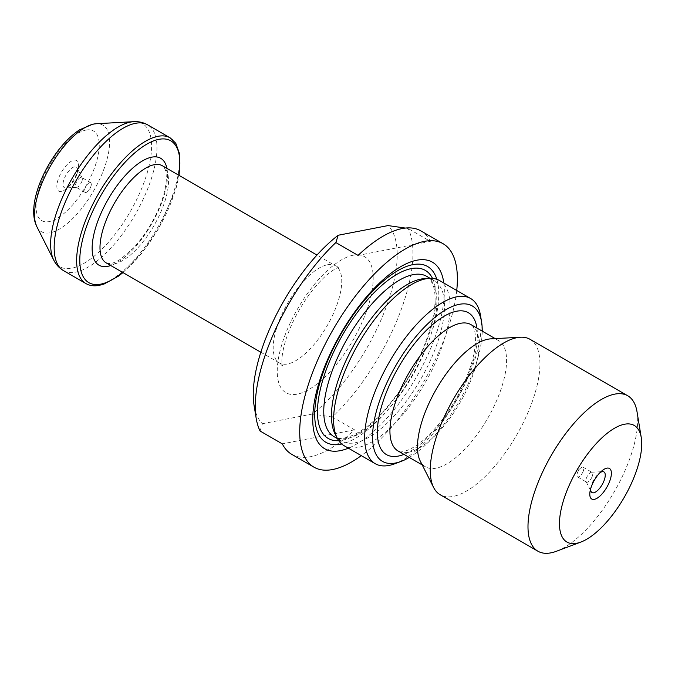 <?xml version="1.0" encoding="UTF-8"?>
<svg xmlns="http://www.w3.org/2000/svg" width="675" height="675" viewBox="0 0 675 675"><rect width="100%" height="100%" fill="white"/><g stroke="black" fill="none" stroke-linecap="round" stroke-linejoin="round"><path stroke-width="0.51" stroke-dasharray="3.38 2.53" d="M456.739 290.486A129.035 52.279 -60 0 1 361.302 455.642M291.769 454.343A129.035 52.279 120 0 0 354.586 429.84L332.378 417.007A129.035 52.279 120 0 0 408.147 228.538L405.321 228.066M420.879 230.892A129.035 52.279 -60 0 1 430.355 241.372L408.147 228.538M332.378 417.007L312.297 414.045A117.821 47.731 -60 0 0 383.797 313.293A117.821 47.731 -60 0 0 388.058 225.585M260.094 431.03L262.415 423.723A117.821 47.731 -60 0 1 254.078 405.523M262.415 423.723L312.297 414.045M637.04 411.877A89.767 36.366 -60 0 1 614.317 491.687A89.767 36.366 -60 0 1 556.521 551.23M530.01 339.297A89.767 36.366 -60 0 1 516.594 435.223A89.767 36.366 -60 0 1 440.193 494.75M490.75 338.858A72.934 29.548 -60 0 1 498.513 340.538A72.934 29.548 -60 0 1 487.612 418.475A72.934 29.548 -60 0 1 425.537 466.838A72.934 29.548 -60 0 1 420.204 460.958M482.228 331.13A89.767 36.366 -60 0 1 409.252 457.431M480.541 315.647A95.378 38.644 -60 0 1 456.401 400.444A95.378 38.644 -60 0 1 394.993 463.708M439.568 280.564A95.378 38.644 -60 0 1 425.309 382.48A95.378 38.644 -60 0 1 344.14 445.728M424.474 278.64A92.568 37.505 -60 0 1 434.32 280.766A92.568 37.505 -60 0 1 420.483 379.688A92.568 37.505 -60 0 1 341.693 441.079A92.568 37.505 -60 0 1 334.927 433.603M436.835 279.315A101.554 41.141 -60 0 1 412.374 375.005A101.554 41.141 -60 0 1 341.685 443.981M443.812 283.011A107.722 43.639 -60 0 1 416.315 377.283A107.722 43.639 -60 0 1 348.376 448.175M76.427 174.108A17.677 7.163 -60 0 1 66.741 188.376A17.677 7.163 -60 0 1 56.962 184.494A17.677 7.163 -60 0 1 69.829 162.219A17.677 7.163 -60 0 1 78.072 168.758A17.677 7.163 -60 0 1 76.427 174.108M430.355 241.372L358.062 255.395M354.586 429.84L282.293 443.863M583.116 471.504A5.611 2.27 -60 0 1 577.522 476.904A5.611 2.27 -60 0 1 577.015 474.289A5.611 2.27 -60 0 1 580.618 468.062A5.611 2.27 -60 0 1 583.133 467.193A5.611 2.27 -60 0 1 583.116 471.504M592.102 476.693A5.611 2.27 -60 0 1 586.499 482.093A5.611 2.27 -60 0 1 586.094 481.646A5.611 2.27 -60 0 1 587.343 476.103A5.611 2.27 -60 0 1 591.519 472.247A5.611 2.27 -60 0 1 592.118 472.382A5.611 2.27 -60 0 1 592.102 476.693M590.701 488.641A11.922 4.826 -60 0 1 590.929 486.996A11.922 4.826 -60 0 1 598.573 473.766A11.922 4.826 -60 0 1 599.881 472.753M90.695 186.983A5.611 2.27 120 0 0 91.218 185.279A5.611 2.27 120 0 0 90.72 182.663A5.611 2.27 120 0 0 85.944 186.384A5.611 2.27 120 0 0 85.101 192.383A5.611 2.27 120 0 0 87.623 191.506A5.611 2.27 120 0 0 90.695 186.983M81.717 181.794A5.611 2.27 120 0 0 82.147 177.93A5.611 2.27 120 0 0 81.734 177.474A5.611 2.27 120 0 0 76.958 181.195A5.611 2.27 120 0 0 76.123 187.194A5.611 2.27 120 0 0 76.714 187.321A5.611 2.27 120 0 0 81.717 181.794M76.199 176.183A11.922 4.826 120 0 0 77.304 172.572A11.922 4.826 120 0 0 77.11 167.974A11.922 4.826 120 0 0 66.091 174.918A11.922 4.826 120 0 0 65.576 187.928A11.922 4.826 120 0 0 69.66 185.802A11.922 4.826 120 0 0 76.199 176.183M353.152 255.218A78.545 31.818 120 0 0 277.467 365.926A78.545 31.818 120 0 0 345.094 352.814A78.545 31.818 120 0 0 353.152 255.218M408.569 452.258A72.934 29.548 120 0 0 465.86 391.711A72.934 29.548 120 0 0 470.981 324.633C472.213 326.177 475.951 326.025 475.369 343.845C474.508 354.316 471.184 366.407 465.387 380.109C457.304 398.647 446.993 414.99 434.464 429.157C428.423 435.864 422.601 441.155 416.99 445.036C411.573 448.681 407.135 450.79 403.667 451.381L397.997 450.934A72.934 29.548 120 0 0 408.569 452.258M476.947 328.084A81.911 33.185 -60 0 1 456.114 400.275A81.911 33.185 -60 0 1 403.971 454.385M426.617 276.32A92.568 37.505 -60 0 1 412.779 375.233A92.568 37.505 -60 0 1 333.99 436.624C335.846 438.007 344.587 441.931 363.074 429.368C384.193 415.083 408.898 382.252 422.575 349.802C433.553 323.131 437.316 302.375 433.865 287.533C431.224 280.302 428.811 276.564 426.617 276.32M432.506 278.412A97.057 39.319 -60 0 1 410.805 374.093A97.057 39.319 -60 0 1 338.74 440.682M114.328 263.9A56.101 22.731 120 0 0 158.389 217.333A56.101 22.731 120 0 0 162.329 165.729L164.118 167.476C164.734 168.902 166.531 169.729 166.252 180.748C165.67 188.882 163.122 198.29 158.608 208.98C152.17 223.695 143.969 236.52 133.988 247.472L121.264 258.719C117.281 261.343 113.948 262.887 111.265 263.36C108.464 263.68 106.768 263.528 106.194 262.887A56.101 22.731 120 0 0 114.328 263.9M327.409 264.794A56.101 22.731 -60 0 1 335.543 265.807A56.101 22.731 -60 0 1 327.156 325.763A56.101 22.731 -60 0 1 279.399 362.964A56.101 22.731 -60 0 1 283.34 311.361A56.101 22.731 -60 0 1 327.409 264.794M122.69 272.413A81.911 33.185 120 0 0 178.824 175.264M166.911 168.379A61.712 25 -60 0 1 151.47 224.252A61.712 25 -60 0 1 110.776 265.528M170.151 137.852A84.156 34.096 -60 0 1 164.236 215.249A84.156 34.096 -60 0 1 98.137 285.112A84.156 34.096 -60 0 1 85.944 283.584M63.45 270.582A84.156 34.096 120 0 0 75.651 272.118A84.156 34.096 120 0 0 141.75 202.255A84.156 34.096 120 0 0 147.656 124.85M36.838 226.657A61.484 24.907 120 0 0 93.656 190.839A61.484 24.907 120 0 0 96.306 123.727M133.667 121.686A82.654 33.488 -60 0 1 140.991 190.105A82.654 33.488 -60 0 1 71.744 268.22A82.654 33.488 -60 0 1 53.722 260.052M86.046 130.056A51.764 20.976 -60 0 1 80.73 194.375A51.764 20.976 -60 0 1 36.163 203.015A51.764 20.976 -60 0 1 86.046 130.056M498.513 340.538L495.188 338.614M425.537 466.838L422.204 464.915M434.32 280.766L430.11 278.336M341.693 441.079L337.483 438.64M260.828 352.232L279.399 362.964L282.504 366.027L281.939 362.07C281.652 356.974 282.909 349.675 285.727 340.175C291.448 322.473 300.451 305.724 312.744 289.938C319.773 281.247 326.236 274.894 332.125 270.861C336.378 268.177 338.892 266.887 339.66 266.988L335.543 265.807L316.963 255.074M122.993 272.59L141.581 253.479L158.507 228.808L175.812 189.472L179.128 175.432M580.618 468.062L577.766 470.568L577.015 474.289M577.522 476.904L586.499 482.093M583.133 467.193L592.118 472.382M586.094 481.646L591.123 491.594M591.519 472.247L602.657 471.639M590.929 486.996L590.161 490.818M598.573 473.766L601.501 471.201M87.623 191.506L90.475 189.008L91.218 185.279M90.72 182.663L81.734 177.474M85.101 192.383L76.123 187.194M82.147 177.93L77.11 167.974M76.714 187.321L65.576 187.928M77.304 172.572L78.072 168.758M69.66 185.802L66.741 188.376"/><path stroke-width="1.01" d="M361.302 455.642A129.035 52.279 -60 0 1 313.976 467.176A129.035 52.279 -60 0 1 323.038 348.494A129.035 52.279 -60 0 1 424.389 241.372A129.035 52.279 -60 0 1 443.087 243.717A129.035 52.279 -60 0 1 456.739 290.486M335.855 242.561A129.035 52.279 120 0 0 256.188 418.357L254.078 405.523A117.821 47.731 -60 0 1 338.175 235.254L335.855 242.561L358.062 255.395A129.035 52.279 -60 0 1 402.182 228.547A129.035 52.279 -60 0 1 420.879 230.892L443.087 243.717M256.188 418.357A129.035 52.279 120 0 0 260.094 431.03L282.293 443.863A129.035 52.279 120 0 0 291.769 454.343L313.976 467.176M405.321 228.066L388.058 225.585L338.175 235.254M609.373 482.051A17.677 7.163 120 0 0 610.394 469.336A17.677 7.163 120 0 0 601.501 471.201A17.677 7.163 120 0 0 590.161 490.818A17.677 7.163 120 0 0 595.966 498.825A17.677 7.163 120 0 0 609.373 482.051M624.518 424.238A67.323 27.278 -60 0 1 641.25 437.543A67.323 27.278 -60 0 1 624.206 497.399A67.323 27.278 -60 0 1 580.863 542.059A67.323 27.278 -60 0 1 565.743 493.822A67.323 27.278 -60 0 1 624.518 424.238M580.863 542.059L556.521 551.23A89.767 36.366 -60 0 1 537.916 551.213A89.767 36.366 -60 0 1 544.219 468.653A89.767 36.366 -60 0 1 614.722 394.132A89.767 36.366 -60 0 1 627.733 395.769A89.767 36.366 -60 0 1 637.04 411.877L641.25 437.543M537.916 551.213L440.193 494.75A89.767 36.366 -60 0 1 433.628 487.51A89.767 36.366 -60 0 1 451.845 401.946A89.767 36.366 -60 0 1 516.999 337.669A89.767 36.366 -60 0 1 520.459 337.23A89.767 36.366 -60 0 1 530.01 339.297L627.733 395.769M433.628 487.51L420.204 460.958A72.934 29.548 -60 0 1 435.004 391.441A72.934 29.548 -60 0 1 487.941 339.213A72.934 29.548 -60 0 1 490.75 338.858L520.459 337.23M409.252 457.431A89.767 36.366 -60 0 1 401.077 461.413A89.767 36.366 -60 0 1 380.928 397.094A89.767 36.366 -60 0 1 459.287 304.324A89.767 36.366 -60 0 1 481.596 322.059A89.767 36.366 -60 0 1 482.228 331.13M401.077 461.413L394.993 463.708A95.378 38.644 -60 0 1 375.224 463.691A95.378 38.644 -60 0 1 381.923 375.967A95.378 38.644 -60 0 1 456.84 296.798A95.378 38.644 -60 0 1 470.661 298.527A95.378 38.644 -60 0 1 480.541 315.647L481.596 322.059M375.224 463.691L344.14 445.728A95.378 38.644 -60 0 1 337.163 438.033A95.378 38.644 -60 0 1 356.518 347.127A95.378 38.644 -60 0 1 425.748 278.834A95.378 38.644 -60 0 1 429.418 278.37A95.378 38.644 -60 0 1 439.568 280.564L470.661 298.527M337.163 438.033L334.927 433.603A92.568 37.505 -60 0 1 353.708 345.372A92.568 37.505 -60 0 1 420.905 279.087A92.568 37.505 -60 0 1 424.474 278.64L429.418 278.37M341.685 443.981A101.554 41.141 -60 0 1 325.915 365.116A101.554 41.141 -60 0 1 412.847 264.642A101.554 41.141 -60 0 1 436.835 279.315M348.376 448.175A107.722 43.639 -60 0 1 322.363 372.693A107.722 43.639 -60 0 1 416.812 260.221A107.722 43.639 -60 0 1 443.812 283.011M599.881 472.753A11.922 4.826 -60 0 1 602.657 471.639A11.922 4.826 -60 0 1 603.889 481.089A11.922 4.826 -60 0 1 596.987 491.012A11.922 4.826 -60 0 1 591.123 491.594A11.922 4.826 -60 0 1 590.701 488.641M495.188 338.614L470.981 324.633A72.934 29.548 120 0 0 460.409 323.308A72.934 29.548 120 0 0 403.118 383.847A72.934 29.548 120 0 0 397.997 450.934L422.204 464.915M403.971 454.385A81.911 33.185 -60 0 1 398.275 456.089A81.911 33.185 -60 0 1 401.456 362.365A81.911 33.185 -60 0 1 476.947 328.084M337.483 438.64L333.99 436.624A92.568 37.505 -60 0 1 340.495 351.481A92.568 37.505 -60 0 1 413.201 274.641A92.568 37.505 -60 0 1 426.617 276.32L430.11 278.336M338.74 440.682A97.057 39.319 -60 0 1 329.839 360.551A97.057 39.319 -60 0 1 411.244 268.616A97.057 39.319 -60 0 1 432.506 278.412M316.963 255.074L162.329 165.729A56.101 22.731 120 0 0 154.204 164.708A56.101 22.731 120 0 0 110.135 211.283A56.101 22.731 120 0 0 106.194 262.887L260.828 352.232M178.824 175.264A81.911 33.185 120 0 0 146.678 144.256A81.911 33.185 120 0 0 85.48 229.567A81.911 33.185 120 0 0 100.71 284.15A81.911 33.185 120 0 0 122.69 272.413M110.776 265.528A61.712 25 -60 0 1 107.89 266.296A61.712 25 -60 0 1 109.603 196.813A61.712 25 -60 0 1 166.911 168.379M63.45 270.582L85.944 283.584A84.156 34.096 -60 0 1 98.525 193.657A84.156 34.096 -60 0 1 170.151 137.852L147.656 124.85A84.156 34.096 120 0 0 76.039 180.664A84.156 34.096 120 0 0 63.45 270.582C59.197 268.043 55.957 264.532 53.722 260.052A82.654 33.488 -60 0 1 70.495 181.271A82.654 33.488 -60 0 1 130.486 122.091A82.654 33.488 -60 0 1 133.667 121.686L96.306 123.727A61.484 24.907 120 0 0 93.935 124.031A61.484 24.907 120 0 0 49.309 168.058A61.484 24.907 120 0 0 36.838 226.657L53.722 260.052M147.656 124.85C143.336 122.437 138.67 121.382 133.667 121.686M36.838 226.657L34.881 221.501C32.864 213.95 33.379 204.576 36.433 193.371C39.099 183.836 43.208 174.277 48.743 164.692C57.788 149.209 68.032 137.607 79.456 129.878L92.787 124.175L96.306 123.727M85.944 283.584C89.75 285.744 94.222 286.327 99.368 285.331L104.077 284.032L118.201 276.303L122.993 272.59M179.128 175.432L179.786 154.482L175.804 143.286L170.151 137.852"/></g></svg>
